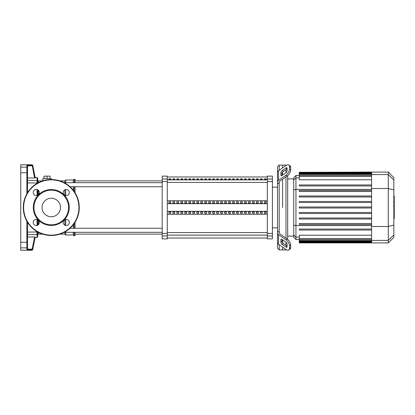 <?xml version="1.0" encoding="UTF-8"?>
<svg xmlns="http://www.w3.org/2000/svg" width="415" height="415" viewBox="0 0 415 415"><rect width="100%" height="100%" fill="white"/><g stroke="black" fill="none" stroke-linecap="round" stroke-linejoin="round"><path stroke-width="0.62" d="M264.459 178.87L266.155 178.87L266.155 179.379L264.459 179.379L264.459 178.87M260.48 178.87L262.176 178.87L262.176 179.379L260.48 179.379L260.48 178.87M256.501 178.87L258.197 178.87L258.197 179.379L256.501 179.379L256.501 178.87M252.522 178.87L254.219 178.87L254.219 179.379L252.522 179.379L252.522 178.87M248.544 178.87L250.24 178.87L250.24 179.379L248.544 179.379L248.544 178.87M244.565 178.87L246.261 178.87L246.261 179.379L244.565 179.379L244.565 178.87M240.586 178.87L242.282 178.87L242.282 179.379L240.586 179.379L240.586 178.87M236.607 178.87L238.303 178.87L238.303 179.379L236.607 179.379L236.607 178.87M232.628 178.87L234.325 178.87L234.325 179.379L232.628 179.379L232.628 178.87M228.649 178.87L230.346 178.87L230.346 179.379L228.649 179.379L228.649 178.87M224.671 178.87L226.367 178.87L226.367 179.379L224.671 179.379L224.671 178.87M220.692 178.87L222.388 178.87L222.388 179.379L220.692 179.379L220.692 178.87M216.713 178.87L218.409 178.87L218.409 179.379L216.713 179.379L216.713 178.87M212.734 178.87L214.431 178.87L214.431 179.379L212.734 179.379L212.734 178.87M208.755 178.87L210.452 178.87L210.452 179.379L208.755 179.379L208.755 178.87M204.777 178.87L206.473 178.87L206.473 179.379L204.777 179.379L204.777 178.87M200.798 178.87L202.494 178.87L202.494 179.379L200.798 179.379L200.798 178.87M196.819 178.87L198.515 178.87L198.515 179.379L196.819 179.379L196.819 178.87M192.84 178.87L194.536 178.87L194.536 179.379L192.84 179.379L192.84 178.87M188.861 178.87L190.558 178.87L190.558 179.379L188.861 179.379L188.861 178.87M184.882 178.87L186.579 178.87L186.579 179.379L184.882 179.379L184.882 178.87M180.904 178.87L182.6 178.87L182.6 179.379L180.904 179.379L180.904 178.87M176.925 178.87L178.621 178.87L178.621 179.379L176.925 179.379L176.925 178.87M172.946 178.87L174.642 178.87L174.642 179.379L172.946 179.379L172.946 178.87M168.967 178.87L170.664 178.87L170.664 179.379L168.967 179.379L168.967 178.87M37.708 183.025L37.708 181.033A0.68 0.659 180 0 0 37.028 180.375L27.535 180.375L27.535 192.69L27.535 167.795A0.68 0.664 180 0 0 26.856 167.131L20.75 167.131L20.75 164.765L32.064 164.765L32.147 165.175L26.856 165.175L27.53 165.855L32.811 165.72A0.68 0.674 168.7 0 0 32.147 165.175L34.58 178.009L35.259 177.947L27.535 178.009L27.535 173.33M35.259 177.947L32.728 165.31L32.064 164.765M26.856 249.825L27.53 249.145L27.535 247.205A0.68 0.664 180 0 1 26.856 247.869L26.856 249.825L32.147 249.825A0.68 0.674 11.3 0 0 32.811 249.28L32.147 249.145L32.064 250.235L32.728 249.69L35.259 237.053L34.58 236.991L35.259 237.053M27.535 247.205L27.535 222.31L27.535 232.115L37.703 231.969M27.535 167.795L27.53 165.855M20.75 167.131L20.75 250.235L32.064 250.235M37.708 225.189L37.708 219.789L37.708 225.189M37.708 195.211L37.708 189.811M37.708 181.033L37.708 178.16L37.028 177.485L37.028 183.414M37.708 233.967A0.68 0.659 180 0 1 37.028 234.625L37.028 237.515L37.708 236.841L37.708 231.975L37.708 233.448L38.388 234.127L38.388 232.338M27.535 241.67L27.535 236.991L34.58 236.991L32.147 249.145L27.53 249.145M27.535 249.088L27.535 246.251M27.535 168.749L27.535 165.912M75.016 232.317L75.016 235.819L74.171 235.819L73.32 234.973L65.689 234.973L64.844 234.127L59.885 234.127M74.171 182.683L74.171 179.181L75.016 179.181L75.016 182.683M75.016 186.75L75.016 192.69M75.016 222.31L75.016 228.25M74.171 186.75L74.171 191.414M74.171 223.586L74.171 228.25M74.171 232.317L74.171 235.819M74.171 179.181L73.32 180.027L73.32 182.683M73.32 186.75L73.32 190.267M73.32 224.733L73.32 228.25M73.32 232.317L73.32 234.973M73.32 180.027L65.689 180.027L65.689 182.683M65.689 189.515L65.689 195.507M65.689 219.494L65.689 225.485M65.689 232.317L65.689 234.973M65.689 180.027L64.844 180.873L64.844 182.683M64.844 189.811L64.844 195.211M64.844 219.789L64.844 225.189M64.844 232.317L64.844 234.127M42.667 234.127L38.388 234.127M64.844 180.873L59.885 180.873M42.667 180.873L38.388 180.873L37.708 181.552L37.708 182.683L37.708 181.552M51.273 179.519A27.981 27.981 0 0 0 23.292 207.5A27.981 27.981 0 0 0 51.273 235.481A27.981 27.981 0 0 0 79.26 207.5A27.981 27.981 0 0 0 51.273 179.519L51.273 178.668L42.797 178.668L42.797 180.836M47.035 178.668L47.035 176.126L43.985 176.126L43.985 178.668M50.091 178.668L50.091 176.126L47.035 176.126M70.052 186.75L162.187 186.75M37.708 182.683L38.351 182.683M64.201 182.683L162.187 182.683M266.155 203.163L264.459 203.163L264.459 201.695L266.155 201.695L266.155 203.163L266.155 201.695M264.459 203.163L264.459 201.695M264.459 213.305L264.459 211.837L266.155 211.837L266.155 213.305L264.459 213.305L264.459 211.837M266.155 213.305L266.155 211.837M262.176 203.163L260.48 203.163L260.48 201.695L262.176 201.695L262.176 203.163L262.176 201.695M260.48 203.163L260.48 201.695M260.48 213.305L260.48 211.837L262.176 211.837L262.176 213.305L260.48 213.305L260.48 211.837M262.176 213.305L262.176 211.837M258.197 203.163L256.501 203.163L256.501 201.695L258.197 201.695L258.197 203.163L258.197 201.695M256.501 203.163L256.501 201.695M256.501 213.305L256.501 211.837L258.197 211.837L258.197 213.305L256.501 213.305L256.501 211.837M258.197 213.305L258.197 211.837M254.219 203.163L252.522 203.163L252.522 201.695L254.219 201.695L254.219 203.163L254.219 201.695M252.522 203.163L252.522 201.695M252.522 213.305L252.522 211.837L254.219 211.837L254.219 213.305L252.522 213.305L252.522 211.837M254.219 213.305L254.219 211.837M250.24 203.163L248.544 203.163L248.544 201.695L250.24 201.695L250.24 203.163L250.24 201.695M248.544 203.163L248.544 201.695M248.544 213.305L248.544 211.837L250.24 211.837L250.24 213.305L248.544 213.305L248.544 211.837M250.24 213.305L250.24 211.837M246.261 203.163L244.565 203.163L244.565 201.695L246.261 201.695L246.261 203.163L246.261 201.695M244.565 203.163L244.565 201.695M244.565 213.305L244.565 211.837L246.261 211.837L246.261 213.305L244.565 213.305L244.565 211.837M246.261 213.305L246.261 211.837M242.282 203.163L240.586 203.163L240.586 201.695L242.282 201.695L242.282 203.163L242.282 201.695M240.586 203.163L240.586 201.695M240.586 213.305L240.586 211.837L242.282 211.837L242.282 213.305L240.586 213.305L240.586 211.837M242.282 213.305L242.282 211.837M238.303 203.163L236.607 203.163L236.607 201.695L238.303 201.695L238.303 203.163L238.303 201.695M236.607 203.163L236.607 201.695M236.607 213.305L236.607 211.837L238.303 211.837L238.303 213.305L236.607 213.305L236.607 211.837M238.303 213.305L238.303 211.837M234.325 203.163L232.628 203.163L232.628 201.695L234.325 201.695L234.325 203.163L234.325 201.695M232.628 203.163L232.628 201.695M232.628 213.305L232.628 211.837L234.325 211.837L234.325 213.305L232.628 213.305L232.628 211.837M234.325 213.305L234.325 211.837M230.346 203.163L228.649 203.163L228.649 201.695L230.346 201.695L230.346 203.163L230.346 201.695M228.649 203.163L228.649 201.695M228.649 213.305L228.649 211.837L230.346 211.837L230.346 213.305L228.649 213.305L228.649 211.837M230.346 213.305L230.346 211.837M226.367 203.163L224.671 203.163L224.671 201.695L226.367 201.695L226.367 203.163L226.367 201.695M224.671 203.163L224.671 201.695M224.671 213.305L224.671 211.837L226.367 211.837L226.367 213.305L224.671 213.305L224.671 211.837M226.367 213.305L226.367 211.837M222.388 203.163L220.692 203.163L220.692 201.695L222.388 201.695L222.388 203.163L222.388 201.695M220.692 203.163L220.692 201.695M220.692 213.305L220.692 211.837L222.388 211.837L222.388 213.305L220.692 213.305L220.692 211.837M222.388 213.305L222.388 211.837M218.409 203.163L216.713 203.163L216.713 201.695L218.409 201.695L218.409 203.163L218.409 201.695M216.713 203.163L216.713 201.695M216.713 213.305L216.713 211.837L218.409 211.837L218.409 213.305L216.713 213.305L216.713 211.837M218.409 213.305L218.409 211.837M214.431 203.163L212.734 203.163L212.734 201.695L214.431 201.695L214.431 203.163L214.431 201.695M212.734 203.163L212.734 201.695M212.734 213.305L212.734 211.837L214.431 211.837L214.431 213.305L212.734 213.305L212.734 211.837M214.431 213.305L214.431 211.837M210.452 203.163L208.755 203.163L208.755 201.695L210.452 201.695L210.452 203.163L210.452 201.695M208.755 203.163L208.755 201.695M208.755 213.305L208.755 211.837L210.452 211.837L210.452 213.305L208.755 213.305L208.755 211.837M210.452 213.305L210.452 211.837M206.473 203.163L204.777 203.163L204.777 201.695L206.473 201.695L206.473 203.163L206.473 201.695M204.777 203.163L204.777 201.695M204.777 213.305L204.777 211.837L206.473 211.837L206.473 213.305L204.777 213.305L204.777 211.837M206.473 213.305L206.473 211.837M202.494 203.163L200.798 203.163L200.798 201.695L202.494 201.695L202.494 203.163L202.494 201.695M200.798 203.163L200.798 201.695M200.798 213.305L200.798 211.837L202.494 211.837L202.494 213.305L200.798 213.305L200.798 211.837M202.494 213.305L202.494 211.837M198.515 203.163L196.819 203.163L196.819 201.695L198.515 201.695L198.515 203.163L198.515 201.695M196.819 203.163L196.819 201.695M196.819 213.305L196.819 211.837L198.515 211.837L198.515 213.305L196.819 213.305L196.819 211.837M198.515 213.305L198.515 211.837M194.536 203.163L192.84 203.163L192.84 201.695L194.536 201.695L194.536 203.163L194.536 201.695M192.84 203.163L192.84 201.695M192.84 213.305L192.84 211.837L194.536 211.837L194.536 213.305L192.84 213.305L192.84 211.837M194.536 213.305L194.536 211.837M190.558 203.163L188.861 203.163L188.861 201.695L190.558 201.695L190.558 203.163L190.558 201.695M188.861 203.163L188.861 201.695M188.861 213.305L188.861 211.837L190.558 211.837L190.558 213.305L188.861 213.305L188.861 211.837M190.558 213.305L190.558 211.837M186.579 203.163L184.882 203.163L184.882 201.695L186.579 201.695L186.579 203.163L186.579 201.695M184.882 203.163L184.882 201.695M184.882 213.305L184.882 211.837L186.579 211.837L186.579 213.305L184.882 213.305L184.882 211.837M186.579 213.305L186.579 211.837M182.6 203.163L180.904 203.163L180.904 201.695L182.6 201.695L182.6 203.163L182.6 201.695M180.904 203.163L180.904 201.695M180.904 213.305L180.904 211.837L182.6 211.837L182.6 213.305L180.904 213.305L180.904 211.837M182.6 213.305L182.6 211.837M178.621 203.163L176.925 203.163L176.925 201.695L178.621 201.695L178.621 203.163L178.621 201.695M176.925 203.163L176.925 201.695M176.925 213.305L176.925 211.837L178.621 211.837L178.621 213.305L176.925 213.305L176.925 211.837M178.621 213.305L178.621 211.837M174.642 203.163L172.946 203.163L172.946 201.695L174.642 201.695L174.642 203.163L174.642 201.695M172.946 203.163L172.946 201.695M172.946 213.305L172.946 211.837L174.642 211.837L174.642 213.305L172.946 213.305L172.946 211.837M174.642 213.305L174.642 211.837M170.664 203.163L168.967 203.163L168.967 201.695L170.664 201.695L170.664 203.163L170.664 201.695M170.664 213.305L168.967 213.305L168.967 211.837L170.664 211.837L170.664 213.305L170.664 211.837M168.967 203.163L168.967 201.695M168.967 213.305L168.967 211.837M167.276 203.656L267.333 203.656M167.276 211.344L267.333 211.344M167.276 214.285L267.333 214.285M167.276 200.715L267.333 200.715M162.187 235.969L162.187 238.874L167.276 238.874L167.276 176.126L162.187 176.126L162.187 235.969L167.276 235.969M267.333 235.969L267.333 238.874L272.416 238.874L272.416 233.412L267.333 233.412L267.333 235.969L272.416 235.969M267.333 181.588L272.416 181.588L272.416 176.126L267.333 176.126L267.333 233.412M272.416 181.588L272.416 233.412M279.202 170.326L279.202 165.103L282.594 165.103L282.594 167.93L282.594 165.103L285.987 165.103L285.987 165.528M279.202 232.296L279.202 232.888A1.696 1.198 0 0 0 279.7 233.738L287.097 238.967L285.899 239.818L278.501 234.584A3.393 2.397 180 0 1 277.505 232.888L277.505 231.082L279.202 232.296L279.202 182.704L277.505 183.918L277.505 166.799L279.202 165.103M282.594 207.5L282.594 179.218L282.594 207.5M282.594 175.125L282.594 172.251L282.594 175.125M280.898 175.125L280.898 172.723A1.696 0.846 125.3 0 1 282.096 170.679L285.899 167.987A1.696 0.846 125.3 0 1 286.879 167.8A1.696 0.846 125.3 0 1 287.097 168.34L287.097 170.736A1.696 0.846 125.3 0 1 285.899 172.785L282.096 175.472A1.696 0.846 125.3 0 1 281.116 175.659A1.696 0.846 125.3 0 1 280.898 175.125L281.697 175.69M285.899 167.987L287.097 168.838L283.295 171.525A1.696 0.846 -54.7 0 0 282.096 173.574L282.096 175.472M280.898 242.277L280.898 239.875A1.696 0.846 54.7 0 1 281.116 239.341A1.696 0.846 54.7 0 1 282.096 239.528L282.096 241.426A1.696 0.846 -125.3 0 0 283.295 243.475L287.097 246.162L285.899 247.013L282.096 244.321A1.696 0.846 54.7 0 1 280.898 242.277L282.096 241.426M282.096 239.528L285.899 242.215A1.696 0.846 54.7 0 1 287.097 244.264L287.097 246.66A1.696 0.846 54.7 0 1 286.879 247.2A1.696 0.846 54.7 0 1 285.899 247.013M279.202 182.112A1.696 1.198 180 0 1 279.7 181.262A1.696 1.198 180 0 0 279.202 182.112L279.202 182.704M287.097 176.033A5.089 2.542 -54.7 0 0 290.697 169.891L290.697 167.489A5.089 2.542 -54.7 0 0 290.038 165.881L288.835 165.035A5.089 2.542 125.3 0 0 285.899 165.59L278.501 170.824A3.393 2.397 180 0 0 277.505 172.521L277.505 182.112A3.393 2.397 -0 0 1 278.501 180.416L285.899 175.182L287.097 176.033L279.7 181.262M290.697 169.891L289.499 169.04A5.089 2.542 125.3 0 1 285.899 175.182M289.499 169.04L289.499 166.643L290.697 167.489M290.038 165.881L288.835 165.035A5.089 2.542 125.3 0 1 289.499 166.643M277.505 232.888L277.505 242.479A3.393 2.397 -0 0 0 278.501 244.176L285.899 249.41A5.089 2.542 54.7 0 0 288.835 249.965L290.038 249.119A5.089 2.542 -125.3 0 0 290.697 247.511L290.697 245.109A5.089 2.542 -125.3 0 0 287.097 238.967M290.697 247.511L289.499 248.357A5.089 2.542 54.7 0 1 288.835 249.965L290.038 249.119M289.499 248.357L289.499 245.96L290.697 245.109M285.899 239.818A5.089 2.542 54.7 0 1 289.499 245.96M277.505 240.674L277.505 248.201L279.202 249.897L279.202 244.674M277.505 183.918L277.505 231.082M285.987 249.472L285.987 249.897L282.594 249.897L282.594 247.07L282.594 249.897L279.202 249.897M282.594 242.749L282.594 239.875L282.594 242.749M285.987 169.621L285.987 172.723M285.987 176.816L285.987 238.184M285.987 242.277L285.987 245.379M287.683 239.429L287.683 175.571M299.282 208.008L371.591 208.008L299.282 208.008L299.282 206.992L371.591 206.992M299.282 213.518L371.591 213.518L299.282 213.518L299.282 212.501L371.591 212.501M299.282 219.027L371.591 219.027L299.282 219.027L299.282 218.01L371.591 218.01M299.282 224.536L371.591 224.536L299.282 224.536L299.282 223.514L371.591 223.514M293.716 234.989L293.716 237.292L295.942 239.517L295.942 175.483L293.716 177.708L293.716 234.989L295.942 237.136L299.282 237.136M371.591 238.765L299.282 238.765L299.282 235.217L371.591 235.217M299.282 230.04L371.591 230.04L299.282 230.04L299.282 229.023L371.591 229.023M388.279 172.09L388.279 242.91L393.845 237.349L393.845 177.651L388.279 172.09L371.591 172.09L371.591 242.91L299.282 242.91L299.282 238.765M371.591 195.973L299.282 195.973L299.282 196.99L371.591 196.99M371.591 201.483L299.282 201.483L299.282 202.499L371.591 202.499M371.591 184.96L299.282 184.96L299.282 185.977L371.591 185.977M371.591 190.464L299.282 190.464L299.282 191.486L371.591 191.486M371.591 179.783L299.282 179.783L299.282 172.298L371.591 172.298M371.591 172.09L299.282 172.298M394.25 196.419L394.25 201.975M394.25 196.679L393.845 196.679M393.845 202.795L394.25 202.795L394.25 205.996L393.565 205.996M394.25 204.507L393.845 204.507M393.845 208.423L394.25 208.423L394.25 206.343L393.845 206.343M394.25 208.423L394.25 218.736L393.845 218.736M394.25 216.967L393.845 216.967M394.25 216.687L393.845 216.687M394.25 214.462L393.845 214.462M394.25 213.123L393.845 213.123M394.25 212.537L393.845 212.537M394.25 210.825L393.845 210.825M51.273 198.256A9.244 9.244 0 0 0 42.034 207.5A9.244 9.244 0 0 0 51.273 216.744A9.244 9.244 0 0 0 60.517 207.5A9.244 9.244 0 0 0 51.273 198.256M51.273 225.475A17.975 17.975 0 0 0 69.253 207.5A17.975 17.975 0 0 0 51.273 189.525A17.975 17.975 0 0 0 33.299 207.5A17.975 17.975 0 0 0 51.273 225.475M51.273 224.8A17.3 17.3 0 0 0 68.574 207.5A17.3 17.3 0 0 0 51.273 190.2A17.3 17.3 0 0 0 33.978 207.5A17.3 17.3 0 0 0 51.273 224.8M39.337 222.492A3.05 3.05 0 0 0 36.287 219.436A3.05 3.05 0 0 0 33.231 222.492A3.05 3.05 0 0 0 36.287 225.542A3.05 3.05 0 0 0 39.337 222.492M66.265 219.436A3.05 3.05 0 0 0 63.215 222.492A3.05 3.05 0 0 0 66.265 225.542A3.05 3.05 0 0 0 69.315 222.492A3.05 3.05 0 0 0 66.265 219.436M63.215 192.508A3.05 3.05 0 0 0 66.265 195.564A3.05 3.05 0 0 0 69.315 192.508A3.05 3.05 0 0 0 66.265 189.458A3.05 3.05 0 0 0 63.215 192.508M36.287 195.564A3.05 3.05 0 0 0 39.337 192.508A3.05 3.05 0 0 0 36.287 189.458A3.05 3.05 0 0 0 33.231 192.508A3.05 3.05 0 0 0 36.287 195.564M267.333 179.871L167.276 179.871M167.276 182.398L267.333 182.398M267.333 232.602L167.276 232.602M167.276 235.129L267.333 235.129M27.535 242.142L26.856 242.246L26.856 247.869L20.75 247.869M27.535 172.858L26.856 172.754L26.856 193.841M26.856 221.159L26.856 242.246L20.75 242.246M26.856 165.175L26.856 172.754L20.75 172.754M37.703 183.031L27.535 182.885M37.028 189.551L37.028 195.47M37.028 219.53L37.028 225.449M37.028 231.586L37.028 234.625L27.535 234.625M38.388 194.723L38.388 190.298M38.388 182.662L38.388 180.873M38.388 224.702L38.388 220.277M272.416 179.031L267.333 179.031M167.276 179.031L162.187 179.031M162.187 181.588L167.276 181.588M167.276 233.412L162.187 233.412M282.096 173.574L280.898 172.723M283.295 171.525L282.096 170.679M281.697 239.31L280.898 239.875M283.295 243.475L282.096 244.321M278.501 180.416L278.501 170.824M278.501 244.176L278.501 234.584M371.591 225.615L295.942 225.615L293.716 225.039M371.591 189.385L295.942 189.385L293.716 189.961M293.716 180.011L295.942 177.864L299.282 177.864M371.591 240.508L299.282 240.508M371.591 242.194L299.282 242.194M371.591 241.566L299.282 241.566M371.591 174.492L299.282 174.492M371.591 176.235L299.282 176.235M371.591 172.806L299.282 172.806M371.591 173.434L299.282 173.434M371.591 174.585L388.279 174.585L393.845 179.96M371.591 188.509L388.279 188.509L393.845 189.946M393.845 235.04L388.279 240.415L371.591 240.415M371.591 226.491L388.279 226.491L393.845 225.055M394.25 202.23L393.845 202.23M394.25 200.938L393.845 200.938M394.25 198.65L393.845 198.65M394.25 205.949L393.845 205.949M394.25 207.386L393.845 207.386M394.25 208.553L393.845 208.553M51.273 235.144A27.644 27.644 0 0 0 78.917 207.5A27.644 27.644 0 0 0 51.273 179.856A27.644 27.644 0 0 0 23.634 207.5A27.644 27.644 0 0 0 51.273 235.144M167.276 176.977L267.333 176.977M167.276 238.023L267.333 238.023M35.166 237.515L37.028 237.515M35.166 177.485L37.028 177.485M75.016 234.127L162.187 234.127M75.016 180.873L162.187 180.873M162.187 228.25L70.052 228.25M162.187 232.317L64.201 232.317M38.351 232.317L37.708 232.317M272.416 227.851L277.505 227.851M272.416 187.149L277.505 187.149M287.683 178.875L293.716 178.875M286.246 249.638L285.987 249.897M286.246 165.362L285.987 165.103M299.282 239.517L295.942 239.517M287.683 236.125L293.716 236.125M371.591 241.016L299.282 241.016M371.591 239.273L299.282 239.273M371.591 242.702L299.282 242.702M371.591 242.075L299.282 242.075M299.282 173.984L371.591 173.984M299.282 175.727L371.591 175.727M299.282 172.925L371.591 172.925M299.282 175.483L295.942 175.483M388.279 242.91L371.591 242.91M393.565 196.264L394.25 196.264M393.565 202.385L394.25 202.385"/></g></svg>
